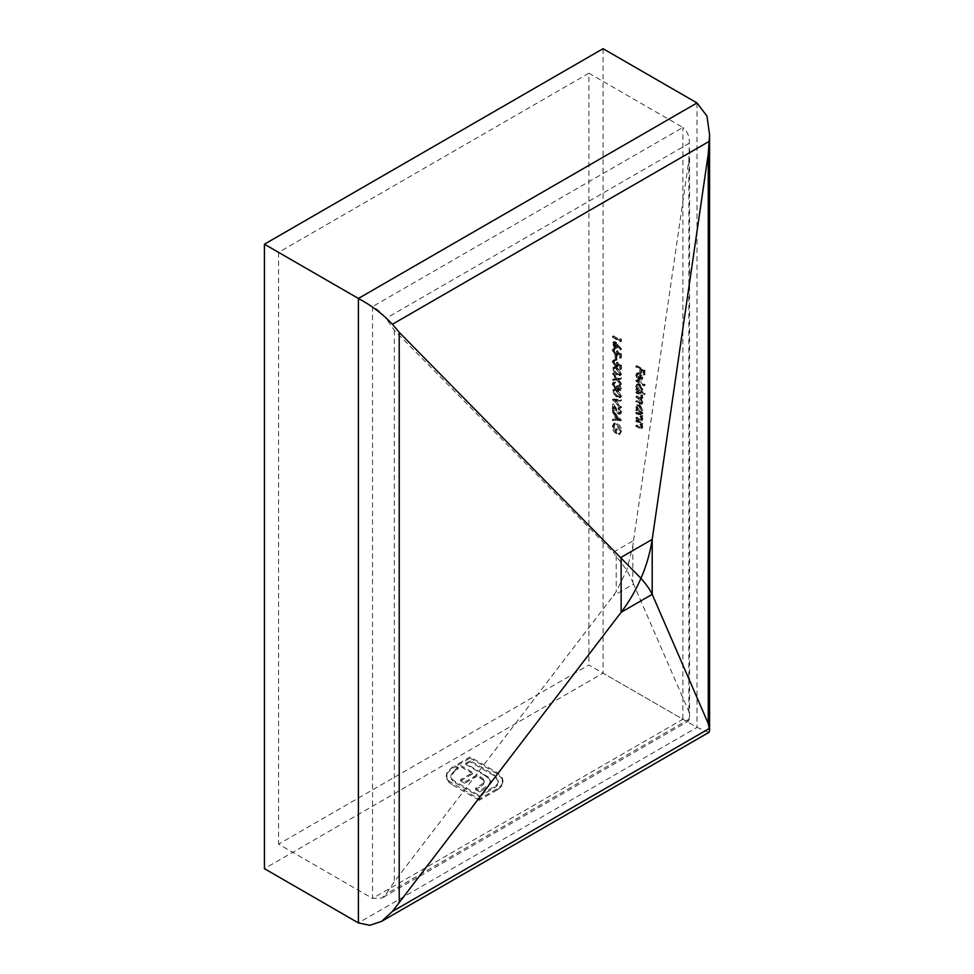 <?xml version="1.0" encoding="UTF-8"?>
<svg xmlns="http://www.w3.org/2000/svg" width="974" height="974" viewBox="0 0 974 974"><rect width="100%" height="100%" fill="white"/><g stroke="black" fill="none" stroke-linecap="round" stroke-linejoin="round"><path stroke-width="0.73" stroke-dasharray="4.87 3.65" d="M633.55 540.546L688.874 160.223L689.397 143.19C689.434 136.165 687.254 130.918 682.871 127.46L682.871 719.238L588.893 664.986L278.576 844.141L372.543 898.405L381.918 898.077L385.935 894.181L394.324 881.677L613.255 595.82L616.225 591.571L626.806 570.143L632.808 546.085L633.55 540.546L613.255 552.27L394.324 330.283L385.935 318.388C382.392 313.445 377.936 309.525 372.543 306.627L372.543 898.405L682.871 719.238L688.533 721.052L381.918 898.077M502.474 783.242L500.587 786.14L497.239 788.721L479.196 799.143L448.673 780.868L446.287 775.438L447.005 772.37L452.009 767.354L455.016 765.625L458.255 767.488L455.248 769.229L450.852 775.365C450.84 777.788 452.301 779.857 455.248 781.574L479.196 795.405L494.013 786.846C496.947 785.129 498.42 783.059 498.408 780.637L494.013 774.5L470.065 760.67L465.657 763.214L489.167 777.617L490.604 781.026L489.045 784.496L479.646 790.766L475.409 788.331L483.481 783.145L484.261 781.16L483.433 779.127L480.925 777.167L477.077 774.951L464.659 782.122L460.483 779.711L472.901 772.54L457.975 763.92L470.065 756.932L497.239 772.625L502.255 777.654L502.974 780.771L502.474 784.411L500.587 787.309L500.587 786.14M616.408 351.188L620.426 354.463L620.426 358.262L619.598 357.787L619.598 354.633L617.492 352.917L616.944 355.741L615.02 355.498L612.196 350.628L612.877 349.057L614.46 349.118L614.46 349.946L613.547 349.934L615.471 349.362L613.023 351.151L615.057 354.682L616.286 354.84L616.408 351.188L617.419 350.603L621.436 353.879L620.426 354.463M615.069 360.039L615.069 356.472L615.897 356.947L615.897 360.514L615.069 360.039L616.092 359.455L616.092 355.9L615.069 356.472M616.408 362.596L620.426 365.859L620.426 369.657L619.598 369.183L619.598 366.041L617.492 364.313L616.944 367.149L615.02 366.894L612.196 362.036L612.877 360.465L614.46 360.514L614.46 361.342L613.547 361.342L615.471 360.77L613.023 362.559L615.057 366.09L616.286 366.248L616.408 362.596L617.419 362.011L621.436 365.274L620.426 365.859M616.408 374.941L612.196 369.316L612.877 367.782L616.408 368.647L620.633 374.186L619.927 375.745L616.408 374.941L617.419 374.357L613.206 368.732L612.196 369.316M612.403 399.717L620.426 400.302L620.426 401.203L614.095 400.631L620.426 408.264L612.403 399.717L613.413 399.011L612.403 399.596M618.186 413.146L620.304 412.659L618.186 413.146L619.805 412.075L617.954 408.033L620.633 412.599L619.975 414.181L618.247 414.011L613.218 406.925L613.218 411.235L612.403 410.76L612.403 404.466L618.186 413.146M612.403 411.71L620.426 420.731L612.403 420.5L612.403 419.599L614.971 419.709L614.971 415.508L612.403 412.611L613.413 411.125L621.436 420.147L620.426 420.731M635.876 381.199L635.876 380.371L644.106 385.12L644.106 385.947L635.876 381.199L636.886 379.787L635.876 380.371M640.612 391.889L644.106 393.91L644.106 394.738L635.876 389.99L635.876 389.162L636.899 389.746L635.779 386.337L636.679 384.34L638.834 384.56L641.842 389.868L640.612 391.889L642.049 391.134L640.612 391.889M635.876 413.512L635.876 412.672L641.744 416.056L641.744 416.896L640.685 416.275L641.842 419.526L641.233 420.938L635.876 418.613L635.876 417.785L639.979 420.05L641.123 418.966L639.577 415.764L635.876 413.512L636.886 412.087L635.876 412.672M636.886 412.087L642.755 415.472L642.755 416.312L641.696 415.703L642.852 418.942L642.243 420.366L636.886 418.029L636.886 417.201L640.989 419.465L642.134 418.382L640.588 415.18L639.577 415.764M635.876 421.34L635.876 420.512L641.744 423.897L641.744 424.737L640.685 424.116L641.842 427.367L641.233 428.779L635.876 426.454L635.876 425.626L639.979 427.89L641.123 426.807L639.577 423.605L635.876 421.34L636.886 419.928L635.876 420.512M636.886 419.928L642.755 423.313L642.755 424.153L641.696 423.532L642.852 426.782L642.243 428.195L636.886 425.869L636.886 425.041L640.989 427.306L642.134 426.222L640.588 423.02L639.577 423.605M588.893 73.208L278.576 252.376L372.543 306.627L682.871 127.46L588.893 73.208L588.893 664.986M640.661 412.696L641.744 414.157L635.876 410.772L635.876 409.944L636.899 410.529L635.779 407.12L636.679 405.135L638.834 405.354L641.842 410.651L640.661 412.696L642.073 411.953L640.661 412.696M635.876 392.717L635.876 391.889L641.744 395.274L641.744 396.101L640.722 395.517L641.842 398.5L640.429 399.839L641.842 403.139L641.306 404.393L635.876 401.982L635.876 401.154L639.066 402.993L641.123 402.579L638.165 398.67L635.876 397.355L635.876 396.515L638.859 398.244L641.123 397.94L638.347 394.141L635.876 392.717L636.886 391.304L635.876 391.889M636.886 391.304L642.755 394.689L642.755 395.517L641.732 394.933L642.852 397.916L641.44 399.255L642.316 399.182L640.429 399.839L641.44 399.255L642.852 402.554L641.842 403.139M642.852 402.554L642.316 403.808L636.886 401.398L636.886 400.57L640.076 402.408L642.134 401.994L640.746 403.504L642.134 401.994L639.175 398.086L636.886 396.771L635.876 397.355M636.886 396.771L636.886 395.943L639.869 397.66L642.134 397.355L640.746 398.853L642.134 397.355L639.358 393.557L636.886 392.132M638.664 374.369L637.106 374.199L636.497 375.587L637.398 379.336L635.779 375.282L636.533 373.395L638.798 373.614L640.758 375.526L641.842 378.801L640.697 380.871L638.664 380.432L638.664 374.369L639.674 373.785L638.116 373.614L636.497 375.587M637.507 375.014L638.408 378.764L636.789 374.698L637.544 372.811L639.808 373.03L641.769 374.941L642.852 378.216L641.026 380.724L641.708 380.286L639.674 379.848L638.664 380.432M635.876 367.064L635.876 366.236L643.899 370.863L643.899 375.38L643.084 374.905L643.084 371.216L640.612 369.791L640.612 373.48L639.784 373.005L639.784 369.316L635.876 367.064L636.886 365.652L635.876 366.236M616.42 424.007C619.038 425.808 620.438 428.28 620.633 431.421L619.05 434.672L618.466 433.625L619.805 430.922L616.445 424.859L614.131 424.652L613.023 427.269L615.483 432.371L615.483 429.291L616.311 429.765L616.311 433.686C613.742 432.079 612.366 429.753 612.196 426.722L613.717 423.58L617.431 423.422C620.048 425.224 621.449 427.696 621.643 430.837L620.633 431.421M621.643 430.837L620.061 434.087L619.476 433.04L620.815 430.338L617.455 424.274L615.142 424.067L614.034 426.685L616.493 431.799L616.493 428.706L617.321 429.181L617.321 433.101C614.752 431.494 613.377 429.169 613.206 426.137L614.728 422.996L613.425 423.714L614.728 422.996L617.431 423.422M616.408 397.039L612.196 391.402L612.877 389.88L616.408 390.744L620.633 396.272L619.927 397.842L616.408 397.039L617.419 396.455L613.206 390.83L612.196 391.402M618.551 389.844L620.328 389.32L618.551 389.844L619.805 388.699L618.575 385.217L620.633 389.162L619.939 390.781L618.551 390.671L616.895 388.638L614.789 388.979L612.196 384.267L612.926 382.502L614.557 382.551L613.023 384.767L614.716 388.102L616.81 387.591L614.716 388.102L616.408 386.228L618.551 389.844M615.799 388.395L613.206 383.695L613.937 381.93L615.568 381.966L614.034 384.182L615.726 387.518L617.419 385.643L619.561 389.259L620.815 388.115L619.586 384.633L621.643 388.589L620.949 390.197L619.561 390.087L617.906 388.054L616.213 389.247L617.224 388.663L615.799 388.395L614.789 388.979M614.557 383.379L615.568 382.794L614.557 383.379M612.403 373.517L616.493 378.91L620.426 378.277L620.426 379.227L617.139 379.763L620.426 385.047L616.493 379.872L612.403 380.53L612.403 379.568L615.848 379.008L612.403 374.479L613.413 372.932L617.504 378.326L616.493 378.91M614.643 342.446L620.633 349.703L616.956 345.782L616.335 348.339L614.655 348.156L612.196 343.846L612.889 342.251L615.653 341.862L621.643 349.118L620.633 349.703M619.598 340.559L619.598 339.135L620.426 341.862L612.403 337.235L612.403 336.407L619.598 340.559L620.608 339.975L620.608 338.55L619.598 339.135M603.052 48.7L603.052 673.156L264.417 868.662M278.576 252.376L278.576 844.141M708.962 732.363L697.019 727.408L603.052 673.156M632.808 546.085L632.808 582.002L626.806 570.143L613.255 552.27M688.533 721.052L689.568 716L688.874 711.629L633.55 584.108L613.255 595.82M632.808 582.002L633.55 584.108M642.755 423.313L641.744 423.897M642.755 424.153L641.744 424.737M641.696 423.532L640.685 424.116M642.852 426.782L641.842 427.367M636.886 425.869L635.876 426.454M636.886 425.041L635.876 425.626M640.989 427.306L642.134 426.222L640.989 427.306M640.588 423.02L636.886 420.768M642.755 415.472L641.744 416.056M642.755 416.312L641.744 416.896M641.696 415.703L640.685 416.275M642.852 418.942L641.842 419.526M636.886 418.029L635.876 418.613M636.886 417.201L635.876 417.785M640.989 419.465L642.134 418.382L640.989 419.465M640.588 415.18L636.886 412.927M642.755 412.745L642.755 413.573L636.886 410.188L636.886 409.36L637.909 409.944L636.789 406.535L637.69 404.551L639.845 404.77L642.852 410.066L641.671 412.124L642.755 412.745L641.744 413.329M642.755 413.573L641.744 414.157M636.886 410.188L635.876 410.772M636.886 409.36L635.876 409.944M637.909 409.944L636.899 410.529M636.789 406.535L635.779 407.12M639.845 404.77L638.834 405.354M642.852 410.066L641.842 410.651M637.507 406.986L639.808 411.04L641.452 411.235L642.134 409.664L639.833 405.598L638.189 405.452L636.497 407.558L638.798 411.625L640.429 411.807L641.123 410.249L638.822 406.182L637.179 406.036L636.497 407.558M639.808 411.04L638.798 411.625M642.134 409.664L641.123 410.249M639.833 405.598L638.822 406.182M642.755 394.689L641.744 395.274M642.755 395.517L641.744 396.101M641.732 394.933L640.722 395.517M642.56 396.345L641.549 396.929M642.852 397.916L641.842 398.5M636.886 401.398L635.876 401.982M636.886 400.57L635.876 401.154M636.886 395.943L635.876 396.515M645.117 393.326L645.117 394.153L636.886 389.405L636.886 388.577L637.909 389.162L636.789 385.753L637.69 383.756L639.845 383.975L642.852 389.283L641.623 391.304L645.117 393.326L644.106 393.91M645.117 394.153L644.106 394.738M636.886 389.405L635.876 389.99M636.886 388.577L635.876 389.162M637.909 389.162L636.899 389.746M636.789 385.753L635.779 386.337M639.845 383.975L638.834 384.56M642.852 389.283L641.842 389.868M637.507 386.191L639.808 390.257L641.452 390.44L642.134 388.869L639.833 384.803L638.189 384.657L636.497 386.775L638.798 390.842L640.429 391.024L641.123 389.454L638.822 385.387L637.179 385.241L636.497 386.775M639.808 390.257L638.798 390.842M642.134 388.869L641.123 389.454M639.833 384.803L638.822 385.387M636.886 379.787L645.117 384.535L644.106 385.12M645.117 384.535L644.106 385.947M645.117 385.363L636.886 380.615M638.749 378.216L637.726 378.801M638.408 378.764L637.398 379.336M636.789 374.698L635.779 375.282M639.808 373.03L638.798 373.614M641.769 374.941L640.758 375.526M642.852 378.216L641.842 378.801M639.674 379.848L639.674 373.785M640.393 374.284L640.393 379.422L641.489 379.397L640.478 379.982L639.382 380.006L641.123 378.436L639.382 374.868L639.382 380.006L642.134 377.851L640.393 374.284L639.382 374.868M641.586 375.781L640.575 376.366M642.134 377.851L641.123 378.436M636.886 365.652L644.91 370.278L643.899 370.863M644.91 370.278L644.91 374.795L643.899 375.38M644.91 374.795L643.084 374.905M644.094 374.32L644.094 370.644L643.084 371.216M644.094 370.644L641.623 369.207L640.612 369.791M641.623 369.207L641.623 372.896L640.612 373.48M641.623 372.896L639.784 373.005M640.795 372.421L640.795 368.732L639.784 369.316M640.795 368.732L636.886 366.48M620.061 434.087L619.05 434.672M619.476 433.04L618.466 433.625M620.815 430.338L619.805 430.922M617.455 424.274L616.445 424.859M614.034 426.685L613.023 427.269M616.493 431.799L615.483 432.371M616.493 428.706L615.483 429.291M617.321 429.181L616.311 429.765M617.321 433.101L616.311 433.686M613.206 426.137L612.196 426.722M621.436 420.147L620.426 420.853M621.436 420.269L612.403 420.5M613.413 419.916L613.413 419.015L612.403 419.599M613.413 419.015L615.982 419.124L614.971 419.709M615.982 419.124L615.982 414.924L614.971 415.508M615.982 414.924L613.413 412.039L612.403 412.611M613.413 412.039L613.413 411.125M616.81 415.849L616.81 419.161L619.866 419.295L616.81 415.849L615.799 416.434L615.799 419.745L618.855 419.879L615.799 416.434M616.81 419.161L615.799 419.745M619.866 419.295L618.855 419.879M620.815 411.491L618.965 407.449L621.643 412.014L620.986 413.597L619.257 413.426L614.229 406.341L614.229 410.651L613.413 410.176L613.413 403.881L619.196 412.562L620.815 411.491L619.805 412.075M618.965 408.276L617.954 408.861M618.965 407.449L617.954 408.033M621.643 412.014L620.633 412.599M619.257 413.426L618.247 414.011M614.229 406.341L613.218 406.925M614.229 410.651L613.218 411.235M613.413 410.176L612.403 410.76M613.413 403.881L612.403 404.466M616.737 409.384L615.726 409.969M613.413 399.011L621.436 399.717L620.426 400.302M621.436 399.717L620.426 401.203M621.436 400.618L614.095 400.631M615.118 400.046L621.436 406.791L620.426 407.376M621.436 406.791L620.426 408.264M621.436 407.68L613.413 399.133M613.206 390.83L613.888 389.296L617.419 390.16L616.408 390.744M617.419 390.16L621.643 395.7L620.633 396.272M621.643 395.7L620.937 397.258L617.419 396.455M617.419 395.627C619.196 396.856 620.328 396.735 620.815 395.249L617.419 390.988L614.557 390.221L614.034 391.329L615.41 394.105L617.419 395.627L616.408 396.211C618.186 397.441 619.318 397.319 619.805 395.834L616.408 391.572L613.547 390.805L613.023 391.913L614.399 394.689L616.408 396.211M620.304 396.333L620.815 395.249L619.805 395.834L619.294 396.917L620.304 396.333M615.41 394.105L614.399 394.689M614.034 391.329L613.023 391.913M620.815 388.115L619.805 388.699M619.586 385.473L618.575 386.057M619.586 384.633L618.575 385.217M621.643 388.589L620.633 389.162M619.561 390.087L618.551 390.671M617.906 388.054L617.224 388.663L617.906 388.054M613.206 383.695L612.196 384.267M615.568 381.966L614.557 382.551M614.034 384.182L613.023 384.767M617.419 385.643L616.408 386.228M618.247 386.118L617.236 386.702M617.504 378.326L620.426 378.277M621.436 377.693L620.426 379.227M621.436 378.655L617.139 379.763M618.149 379.178L621.436 383.5L620.426 384.085M621.436 383.5L620.426 385.047M621.436 384.462L617.504 379.288L616.493 379.872M617.504 379.288L612.403 380.53M613.413 379.945L613.413 378.983L612.403 379.568M613.413 378.983L615.848 379.008M616.859 378.436L613.413 373.894L612.403 374.479M613.413 373.894L613.413 372.932M613.206 368.732L613.888 367.198L617.419 368.062L616.408 368.647M617.419 368.062L621.643 373.602L620.633 374.186M621.643 373.602L620.937 375.16L617.419 374.357M617.419 373.529C619.196 374.771 620.328 374.637 620.815 373.152L617.419 368.903L614.557 368.123L614.034 369.231L615.41 372.019L617.419 373.529L616.408 374.113C618.186 375.355 619.318 375.221 619.805 373.736L616.408 369.487L613.547 368.708L613.023 369.816L614.399 372.604L616.408 374.113M620.304 374.235L620.815 373.152L619.805 373.736L619.294 374.82L620.304 374.235M615.41 372.019L614.399 372.604M614.034 369.231L613.023 369.816M621.436 365.274L621.436 369.073L620.426 369.657M621.436 369.073L619.598 369.183M620.608 368.598L620.608 365.457L619.598 366.041M620.608 365.457L618.502 363.728L617.492 364.313M618.502 363.728L618.66 364.921L617.65 365.493M618.66 364.921L617.954 366.565L615.02 366.894M616.031 366.321L613.206 361.451L612.196 362.036M613.206 361.451L613.888 359.881L615.471 359.93L614.46 360.514M615.471 359.93L613.023 362.559M614.034 361.975L616.067 365.506L615.057 366.09M616.067 365.506L617.297 365.664L617.833 364.288L616.822 364.873M617.833 364.288L617.419 362.011M616.092 355.9L616.907 356.374L615.897 356.947M616.907 356.374L616.907 359.93L615.897 360.514M616.907 359.93L616.092 359.455M621.436 353.879L621.436 357.677L620.426 358.262M621.436 357.677L619.598 357.787M620.608 357.202L620.608 354.049L619.598 354.633M620.608 354.049L618.502 352.332L617.492 352.917M618.502 352.332L618.66 353.513L617.65 354.098M618.66 353.513L617.954 355.157L615.02 355.498M616.031 354.913L613.206 350.056L612.196 350.628M613.206 350.056L613.888 348.473L615.471 348.534L614.46 349.118M615.471 348.534L613.023 351.151M614.034 350.567L616.067 354.098L615.057 354.682M616.067 354.098L617.297 354.256L617.833 352.892L616.822 353.477M617.833 352.892L617.419 350.603M621.643 349.118L620.194 350.092M621.205 349.508L617.966 345.198L616.956 345.782M617.966 345.198L617.029 346.781M618.04 346.196L617.346 347.755L614.655 348.156M615.665 347.572L613.206 343.262L612.196 343.846M613.206 343.262L613.9 341.667L615.653 341.862M614.034 343.773L615.617 346.72L616.664 346.817L614.606 347.304L616.201 346.135L614.606 343.262L613.547 343.152L615.617 342.678L613.023 344.358L614.606 347.304L615.617 346.72L617.212 345.551L615.617 342.678L613.023 344.358M617.212 345.551L616.201 346.135M620.608 338.55L621.436 339.573L620.426 340.157M621.436 339.573L621.436 341.29L620.426 341.862M621.436 341.29L613.413 336.651L612.403 337.235M613.413 336.651L613.413 335.823L612.403 336.407M613.413 335.823L620.608 339.975M500.587 787.309L497.239 789.89L497.239 788.721M497.239 789.89L479.196 800.299L479.196 799.143M479.196 800.299L452.009 784.606L452.009 783.437M452.009 784.606L448.673 782.037L448.673 780.868M448.673 782.037L446.822 778.007M446.822 779.163L447.005 772.37M447.005 773.539L452.009 768.523L455.016 766.794L455.016 765.625M455.016 766.794L458.255 768.656L458.255 767.488M458.255 768.656L455.248 770.397L455.248 769.229M455.248 770.397L450.852 776.534L450.852 775.365M450.852 776.534C450.84 778.957 452.301 781.026 455.248 782.743L455.248 781.574M455.248 782.743L479.196 796.574L479.196 795.405M479.196 796.574L494.013 788.015L494.013 786.846M494.013 788.015C496.947 786.298 498.42 784.228 498.408 781.805L498.408 780.637M498.408 781.805L494.013 774.5M494.013 775.669L470.065 761.838L470.065 760.67M470.065 761.838L465.657 764.383L465.657 763.214M465.657 764.383L484.65 775.341L484.65 774.172M484.65 775.341L489.167 778.786L489.167 777.617M489.167 778.786L490.604 782.195L490.604 781.026M490.604 782.195L489.045 785.665L489.045 784.496M489.045 785.665L484.48 789.135L484.48 787.978M484.48 789.135L479.646 791.935L479.646 790.766M479.646 791.935L475.409 789.488L475.409 788.331M475.409 789.488L481.034 786.249L481.034 785.081M481.034 786.249L483.481 784.314L483.481 783.145M483.481 784.314L484.261 781.16M484.261 782.317L483.433 779.127M483.433 780.296L477.077 776.12L477.077 774.951M477.077 776.12L464.659 783.291L464.659 782.122M464.659 783.291L460.483 780.88L460.483 779.711M460.483 780.88L472.901 773.709L472.901 772.54M472.901 773.709L457.975 765.089L457.975 763.92M457.975 765.089L470.065 758.101L470.065 756.932M470.065 758.101L497.239 773.794L502.255 778.81L502.255 777.654M502.255 778.81L502.474 784.411M697.019 102.952L697.019 727.408L358.395 922.914M616.225 555.655L616.225 591.571M394.324 330.283L394.324 881.677M688.874 160.223L688.874 711.629M689.397 143.19L385.935 318.388M689.397 718.982L385.935 894.181M639.881 427.598L638.871 428.183M639.65 426.636L638.64 427.209M639.017 421.986L638.007 422.57M639.881 419.757L638.871 420.342M639.65 418.796L638.64 419.38M639.017 414.145L638.007 414.729M640.064 403.236L639.054 403.82M640.076 402.408L639.066 402.993M639.175 398.086L638.165 398.67M639.869 397.66L638.859 398.244M639.358 393.557L638.347 394.141M616.372 409.896L615.361 410.48M617.419 390.988L616.408 391.572M617.419 368.903L616.408 369.487M617.979 344.248L616.968 344.833M452.009 768.523L452.009 767.354M480.925 778.336L480.925 777.167M497.239 773.794L497.239 772.625M689.568 149.375L689.568 716M641.233 428.779L642.243 428.195M640.734 427.866L641.744 427.282M641.233 420.938L642.243 420.366M640.734 420.038L641.744 419.453M636.679 405.135L637.69 404.551M640.429 411.807L641.452 411.235M637.179 406.036L638.189 405.452M641.306 404.393L642.316 403.808M636.679 384.34L637.69 383.756M640.429 391.024L641.452 390.44M637.179 385.241L638.189 384.657M636.533 373.395L637.544 372.811M637.106 374.199L638.116 373.614M614.131 424.652L615.142 424.067M619.975 414.181L620.986 413.597M612.877 389.88L613.888 389.296M619.927 397.842L620.937 397.258M613.547 390.805L614.557 390.221M619.939 390.781L620.949 390.197M616.445 389.137L617.455 388.553M612.926 382.502L613.937 381.93M613.535 383.403L614.545 382.819M612.877 367.782L613.888 367.198M619.927 375.745L620.937 375.16M613.547 368.708L614.557 368.123M616.944 367.149L617.954 366.565M612.877 360.465L613.888 359.881M616.286 366.248L617.297 365.664M616.944 355.741L617.954 355.157M612.877 349.057L613.888 348.473M616.286 354.84L617.297 354.256M616.335 348.339L617.346 347.755M612.889 342.251L613.9 341.667M446.287 775.438L446.287 776.607M502.974 780.771L502.974 781.939"/><path stroke-width="1.46" d="M709.583 134.729L709.583 730.646L708.268 723.597L652.203 594.347L621.132 612.293L621.132 557.335L652.203 539.401L708.268 153.904L709.583 134.729L707.002 116.162L697.019 102.952L603.052 48.7L264.417 244.206L264.417 868.662L358.395 922.914L369.791 925.3L381.491 921.428L392.437 911.433L621.132 612.293C628.948 602.054 635.559 590.731 640.953 578.312C646.383 565.918 650.133 552.952 652.203 539.401L652.203 594.347C650.133 589.83 646.383 584.485 640.953 578.312L399.218 332.341L392.437 324.257C382.794 314.03 371.447 305.434 358.395 298.458L358.395 922.914M709.583 730.646L708.962 732.363L381.832 921.234M264.417 244.206L358.395 298.458L697.019 102.952M399.218 332.341L399.218 902.021M708.268 153.904L708.268 723.597M709.413 141.242L392.437 324.257M709.413 728.43L392.437 911.433"/></g></svg>
